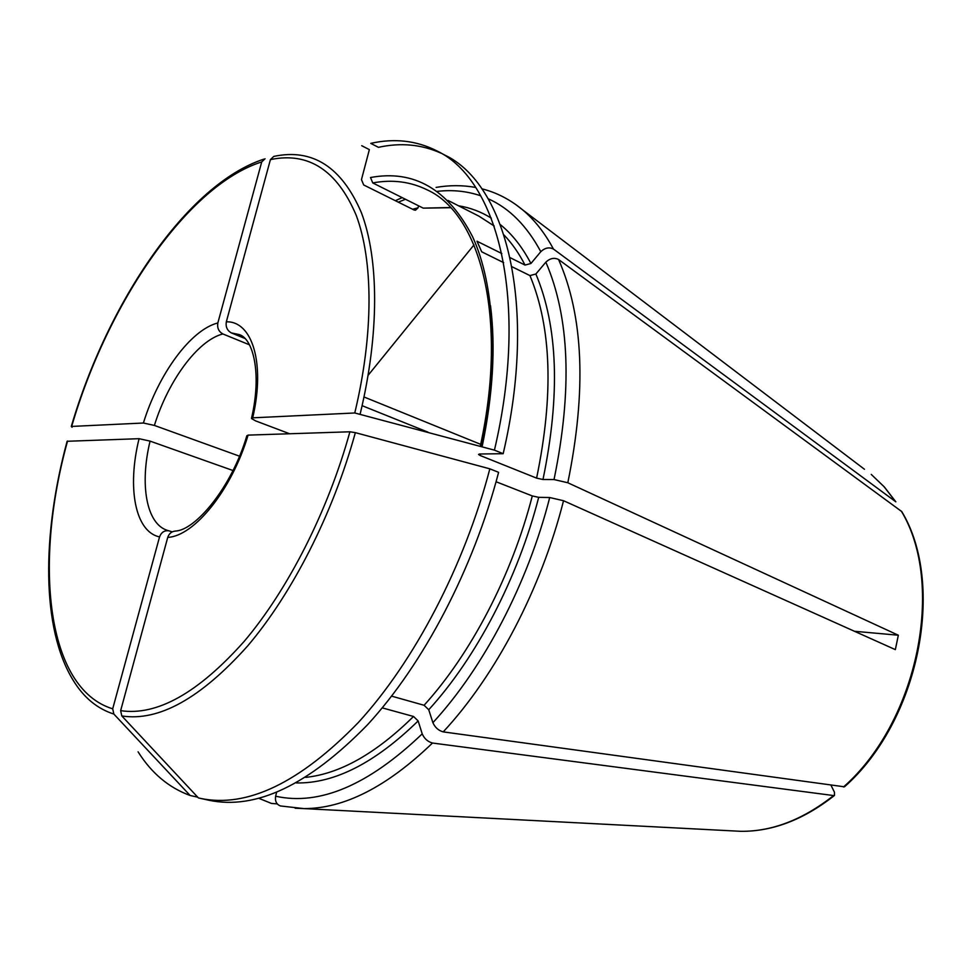 <?xml version="1.0" encoding="UTF-8"?>
<svg xmlns="http://www.w3.org/2000/svg" width="972" height="972" viewBox="0 0 972 972"><rect width="100%" height="100%" fill="white"/><g stroke="black" fill="none" stroke-linecap="round" stroke-linejoin="round"><path stroke-width="1.46" d="M488.163 198.762C509.316 208.142 526.86 225.796 540.797 251.687L530.919 263.497L525.026 265.064L510.142 257.677M481.116 446.537C499.183 362.131 494.76 284.893 472.586 236.731C448.031 189.2 414.011 169.456 370.514 177.524L372.75 182.93L423.221 208.13L450.656 207.716M139.069 438.688L67.117 441.276C41.905 534.442 41.201 628.763 73.35 680.57C83.762 697.568 97.261 708.734 113.858 714.068L112.703 708.819L159.554 536.896C134.987 531.818 126.992 487.446 139.069 438.688L150.077 441.118L232.976 470.521M159.554 536.896C161.328 532.267 164.45 530.25 168.921 530.821L172.251 531.878M113.858 714.068L190.135 795.497C168.873 787.733 151.523 773.177 138.085 751.83M190.135 795.497L197.68 797.162M496.072 481.748L532.292 495.939L538.695 497.336L549.715 497.53C527.893 583.285 483.497 667.813 432.892 722.682L428.737 709.742L424.084 705.271L391.619 696.134M361.718 145.703L369.36 149.627L361.463 179.613L363.698 184.972L414.023 209.964L415.494 210.219L418.045 207.814L418.568 205.809M72.049 427.255L71.673 426.429L143.406 423.014C158.363 374.22 190.561 329.86 217.85 322.947C217.048 327.965 218.724 331.634 222.867 333.955L249.44 344.805M143.406 423.014L154.39 425.432L239.477 456.172M217.85 322.947L261.723 161.923L265.064 158.752M276.607 792.399L275.623 796.214C274.894 801.159 276.485 804.403 280.386 805.934M831.011 785.267L834.45 792.192L834.486 795.412L833.599 795.558L432.491 743.033C427.789 741.745 424.363 738.696 422.213 733.872L418.142 720.92L413.513 716.473C375.982 753.47 340.042 773.773 305.73 777.369M360.211 413.817C379.542 333.141 378.91 258.904 361.365 212.625C341.694 166.905 312.498 148.169 273.764 156.419L270.41 159.615L226.33 321.817C252.27 320.93 265.478 363.346 252.708 417.826L354.768 412.978L494.432 450.145L503.168 453.693C537.893 305.548 506.388 184.17 444.848 155.095L436.95 150.927C416.563 140.563 394.498 138.048 370.757 143.37L378.436 147.331C400.646 142.459 421.447 144.391 440.851 153.114M503.168 453.693L479.451 454.009L478.516 454.471L480.168 455.503L536.605 478.127L542.984 479.512L554.028 479.56L567.818 482.756L898.335 635.226L854.473 631.278M501.831 253.546L476.985 241.214L481.699 251.809L503.654 262.634M511.989 266.741L529.947 275.586C551.574 327.576 553.785 395.094 536.605 478.127M844.461 786.822C918.941 721.418 946.108 584.95 901.785 511.6L558.584 259.512C554.271 257.373 550.031 258.26 545.851 262.161L535.876 274.007L529.947 275.586M364.014 396.977L480.678 444.338M226.33 321.817C225.528 326.871 227.205 330.565 231.36 332.91L244.871 338.45M252.708 417.826L251.566 418.58L255.636 420.9L289.632 433.755M362.106 405.676L428.02 432.175M436.95 150.927C498.247 179.844 529.4 301.442 494.432 450.145M121.816 715.951C158.788 721.686 200.718 698.382 247.581 646.028C292.22 593.6 333.007 513.678 355.351 432.649L489.839 468.832L498.612 472.319C473.328 569.142 423.27 664.241 367.452 724.833C308.719 785.012 255.891 810.15 208.956 800.26L198.41 797.927L121.816 715.951L120.65 710.654L167.743 537.382C169.116 533.507 171.667 531.405 175.397 531.077M382.239 707.871L413.513 716.473M246.937 435.796L248.091 435.116L349.908 431.787C327.904 511.357 287.906 589.822 244.13 641.447C198.154 693 156.99 716.072 120.65 710.654M489.839 468.832C464.385 566.02 414.218 661.543 358.413 722.427C299.704 782.897 246.973 808.206 200.22 798.352M473.984 244.908L368.133 375.277M432.892 722.682C435.067 727.506 438.506 730.579 443.22 731.88L844.425 786.81M549.715 497.53L563.529 500.726L895.346 649.624L898.335 635.226M540.797 251.687C544.952 247.787 549.168 246.912 553.457 249.063L895.832 501.819L884.326 486.936L871.264 474.421L884.107 486.753L895.455 501.455M277.287 803.917L271.382 803.407L258.929 798.352M355.351 432.649L349.908 431.787M437.351 191.363C452.478 189.625 466.949 191.107 480.776 195.822M458.541 205.797C470.12 207.631 481.043 211.75 491.297 218.141M500.422 224.69C512.244 234.252 522.414 247.192 530.919 263.497M423.221 208.13L450.473 207.522M447.958 200.414L478.965 216.173L494.189 226.002M504.043 235.017C511.952 243.267 518.951 253.279 525.026 265.064M168.921 530.821L167.573 530.457C146.335 524.054 139.543 484.554 150.077 441.118M112.703 708.819C46.267 688.589 33.57 563.456 67.554 441.033M538.695 497.336C517.991 578.097 476.353 657.631 428.737 709.742M154.39 425.432C168.205 380.72 197.778 340.322 222.867 333.955M71.673 426.429C107.357 303.774 187.074 185.543 261.723 161.923M418.142 720.92C374.937 763.02 334.319 783.687 296.302 782.934M422.213 733.872C368.449 785.169 319.581 805.958 275.623 796.214M480.168 455.503L480.52 453.997M482.1 446.804C492.938 394.523 495.744 347.478 490.508 305.658M480.265 446.306C508.599 317.237 480.071 213.779 427.315 189.929C410.476 181.618 392.287 179.285 372.75 182.93M535.876 274.007C558.013 326.689 560.382 395.191 542.984 479.512M231.36 332.91L239.197 334.575C252.987 338.523 262.088 372.883 251.541 418.191M270.41 159.615C308.428 151.644 337.017 170.185 356.189 215.237C373.284 260.812 373.77 333.748 354.768 412.978M532.292 495.939C511.855 575.473 470.898 653.816 424.084 705.271M248.091 435.116C231.737 489.888 194.339 536.167 167.743 537.382M515.828 204.606L522.717 209.928C534.503 219.83 544.745 232.879 553.457 249.063M864.473 469.269L522.717 209.928C510.191 199.527 496.546 192.48 481.808 188.799M558.584 259.512C583.54 316.192 586.614 390.598 567.818 482.756M563.529 500.726C541.234 588.886 495.441 675.771 443.22 731.88M901.323 511.114C945.452 584.026 918.115 721.516 843.489 786.98M833.599 795.558C802.957 819.7 772.011 831.619 740.773 831.315L732.244 830.866M432.491 743.033C386.941 786.87 344.039 808.716 303.811 808.595L295.124 808.218M545.851 262.161C569.701 317.504 572.435 389.966 554.028 479.56M412.59 209.247L418.045 207.814M398.301 202.164L405.458 199.26M263.849 159.141C186.673 184.437 107.345 303.24 71.284 426.514M175.397 531.04C195.129 530.457 231.579 487.798 246.839 435.76M834.486 795.436C803.723 819.663 772.485 831.619 740.773 831.315L303.811 808.595L280.386 805.946M475.673 187.45C462.793 185.105 449.599 185.093 436.088 187.402M402.165 197.62L395.361 200.694"/></g></svg>
